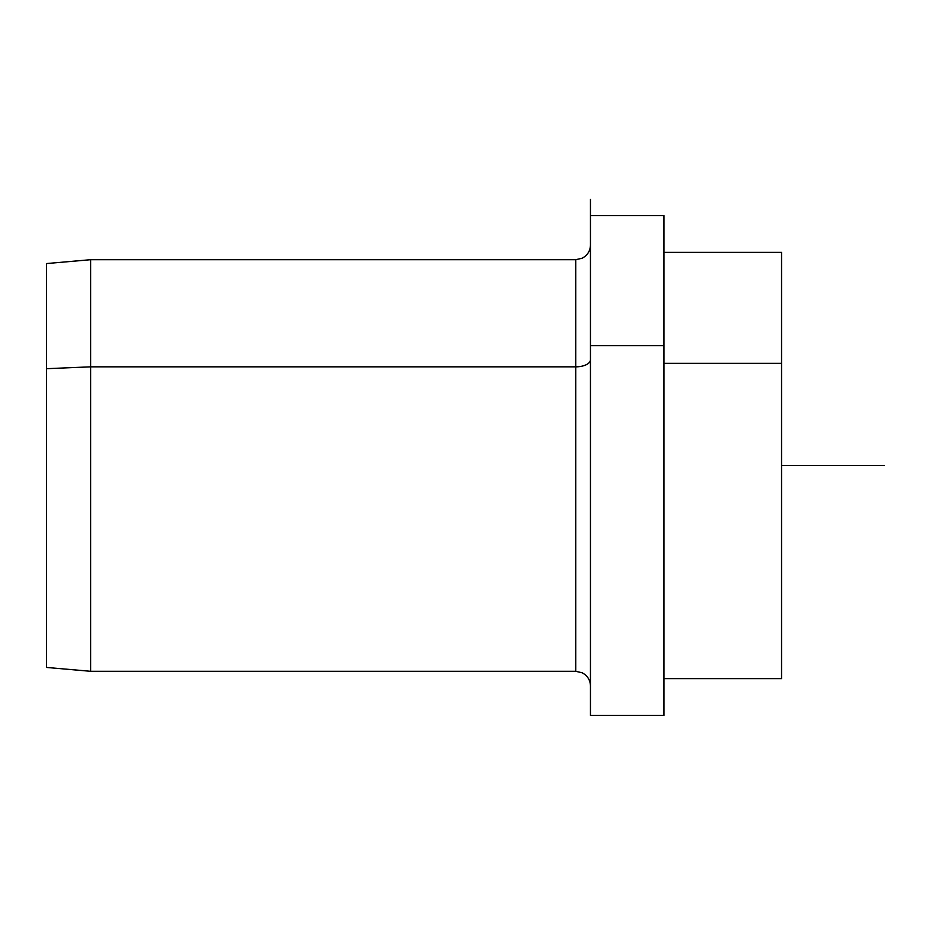 <?xml version="1.0" encoding="UTF-8"?>
<svg xmlns="http://www.w3.org/2000/svg" width="931" height="931" viewBox="0 0 931 931"><rect width="100%" height="100%" fill="white"/><g stroke="black" fill="none" stroke-linecap="round" stroke-linejoin="round"><path stroke-width="1.4" d="M590.452 685.996C590.347 681.294 588.485 677.454 584.854 674.451L582.212 672.799L575.754 671.298L90.644 671.298L46.55 667.446L46.55 368.688L90.644 366.837L90.644 671.298L90.644 366.837L46.55 368.688L46.55 263.554L90.644 259.702L90.644 366.837L575.754 366.837L575.754 671.298L575.754 366.837L90.644 366.837L90.644 259.702L575.754 259.702L575.754 366.837L575.754 259.702L582.212 258.201L584.854 256.549C588.485 253.546 590.347 249.706 590.452 245.004M590.452 215.596L663.954 215.596L663.954 345.692L590.452 345.692L663.954 345.692L663.954 715.404L590.452 715.404L590.452 199.455L590.452 715.404M663.954 252.348L781.551 252.348L781.551 363.311L663.954 363.311L781.551 363.311L781.551 678.652L663.954 678.652L663.954 345.692M46.55 368.688L46.55 605.15M781.551 567.689L781.551 363.311M590.452 345.692L590.452 605.15M590.452 359.785A14.698 7.052 0 0 1 575.754 366.837A14.698 7.052 180 0 0 590.452 359.785M781.551 465.5L884.45 465.5"/></g></svg>
